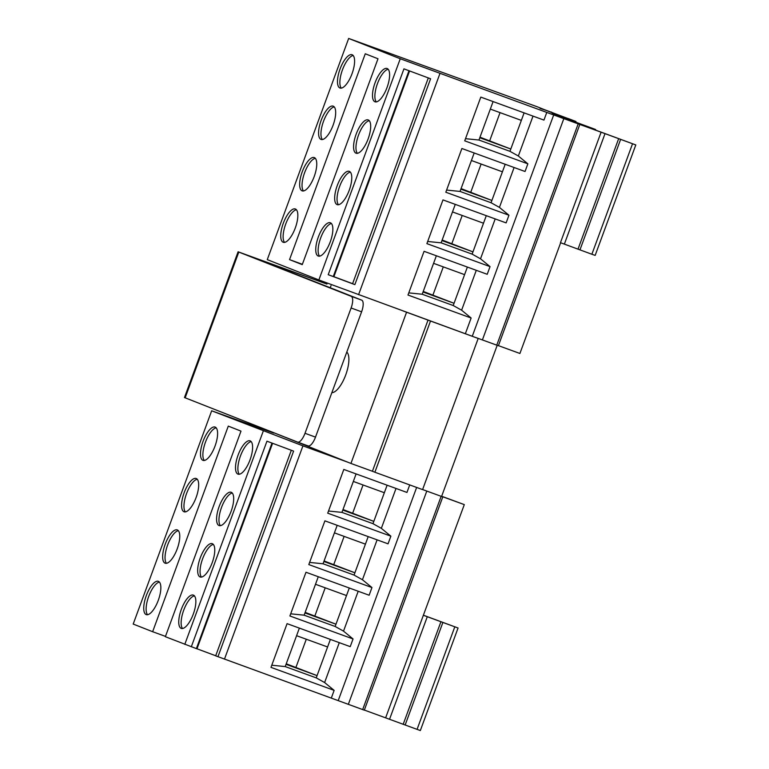 <?xml version="1.0" encoding="UTF-8"?>
<svg xmlns="http://www.w3.org/2000/svg" width="769" height="769" viewBox="0 0 769 769"><rect width="100%" height="100%" fill="white"/><g stroke="black" fill="none" stroke-linecap="round" stroke-linejoin="round"><path stroke-width="1.15" d="M551.354 112.447L537.521 106.881L348.665 38.45L400.255 58.752L546.778 112.428L543.952 120.099L480.808 97.105L464.716 140.833L527.861 163.826L525.044 171.497L461.89 148.504L445.809 192.231L508.953 215.224L506.127 222.895L442.982 199.902L426.891 243.629L490.045 266.622L487.219 274.293L424.075 251.309L407.983 295.036L471.128 318.02L461.611 310.195L453.22 305.524L454.046 303.284L423.037 291.989L436.359 255.779M453.22 305.524L422.21 294.239L423.037 291.989M433.572 263.344L464.591 274.639L467.369 267.074M409.723 484.922L406.955 492.439L343.81 469.446L327.719 513.173L390.873 536.166L388.047 543.837L324.903 520.844L308.811 564.581L371.956 587.564L369.139 595.235L305.985 572.251L289.894 615.979L353.048 638.962L350.222 646.642L287.077 623.649L270.986 667.377L334.14 690.37L324.614 682.545L316.232 677.874L317.059 675.624L286.039 664.329L296.584 635.694L327.594 646.979L330.382 639.414M296.584 635.694L299.362 628.119M316.232 677.874L285.212 666.579L286.039 664.329M490.045 266.622L480.519 258.797L472.137 254.126L472.964 251.867L441.954 240.572L455.267 204.381M472.137 254.126L441.118 242.841L441.954 240.572M452.489 211.927L483.509 223.221L486.287 215.666M353.048 638.962L343.522 631.138L335.14 626.466L335.976 624.207L304.957 612.912L315.501 584.277L346.511 595.562L349.289 588.016M315.501 584.277L318.279 576.721M335.14 626.466L304.13 615.181L304.957 612.912M508.953 215.224L499.427 207.399L491.045 202.728L491.891 200.449L460.871 189.155L474.185 152.983M491.045 202.728L460.035 191.433L460.871 189.155M471.416 160.51L502.426 171.804L505.195 164.268M371.956 587.564L362.439 579.739L354.048 575.068L354.894 572.79L323.874 561.495L334.419 532.859L365.429 544.144L368.197 536.608M334.419 532.859L337.187 525.323M354.048 575.068L323.038 563.783L323.874 561.495M527.861 163.826L518.344 156.001L509.962 151.33L510.808 149.023L479.789 137.738L493.092 101.575M509.962 151.33L478.943 140.035L479.789 137.738M490.334 109.092L521.344 120.387L524.112 112.87M390.873 536.166L381.347 528.341L372.965 523.67L373.811 521.372L342.801 510.078L353.336 481.442L384.346 492.727L387.115 485.21M353.336 481.442L356.095 473.925M372.965 523.67L341.945 512.385L342.801 510.078M478.193 338.456L422.585 489.603L374.878 472.233L372.407 471.262L428.016 320.115L478.193 338.456L318.866 279.954L267.276 259.643L348.665 38.45M428.016 320.115L403.023 310.916M372.407 471.262L350.933 463.447L269.39 430.986M285.212 666.579L271.784 665.214M304.13 615.181L290.692 613.816M323.038 563.783L309.599 562.418M341.945 512.385L328.517 511.02M364.352 710.066L420.335 730.55L458.064 628.004L423.584 615.277M385.634 717.813L423.363 615.277L458.064 628.004M273.716 433.053L211.667 410.79L133.2 624.063L152.637 631.714L228.287 426.113L240.995 431.121L165.354 636.713L196.97 648.844L272.591 443.29M196.989 648.786L215.705 655.755M291.316 450.269L215.676 655.842L364.314 710.172L442.781 496.899L422.614 489.545L442.781 496.899M191.308 646.796L266.949 441.195L293.604 451.115L217.963 656.716M152.637 631.714L165.47 636.386M423.363 615.277L464.303 504.618L441.666 496.245M324.614 682.545L339.283 642.653M327.594 646.979L317.059 675.624L286.241 663.782M343.522 631.138L358.2 591.255M346.511 595.562L335.976 624.207L305.158 612.364M362.439 579.739L377.108 539.857M365.429 544.144L354.894 572.79L324.076 560.947M381.347 528.341L396.025 488.459M384.346 492.727L373.811 521.372L343.003 509.53M211.667 410.79L302.938 445.866L224.471 659.139M263.258 431.101L184.791 644.364M146.302 595.619A17.716 6.431 -70 0 0 146.235 614.614A17.716 6.431 -70 0 0 158.337 600.176A17.716 6.431 -70 0 0 158.347 581.326A17.716 6.431 -70 0 0 146.302 595.619M181.311 609.394A17.716 6.431 -70 0 0 181.244 628.398A17.716 6.431 -70 0 0 193.346 613.95A17.716 6.431 -70 0 0 193.355 595.11A17.716 6.431 -70 0 0 181.311 609.394M165.22 544.202A17.716 6.431 -70 0 0 165.152 563.196A17.716 6.431 -70 0 0 177.255 548.758A17.716 6.431 -70 0 0 177.264 529.908A17.716 6.431 -70 0 0 165.22 544.202M200.228 557.977A17.716 6.431 -70 0 0 200.161 576.971A17.716 6.431 -70 0 0 212.263 562.533A17.716 6.431 -70 0 0 212.273 543.693A17.716 6.431 -70 0 0 200.228 557.977M184.137 492.785A17.716 6.431 -70 0 0 184.07 511.779A17.716 6.431 -70 0 0 196.172 497.341A17.716 6.431 -70 0 0 196.182 478.491A17.716 6.431 -70 0 0 184.137 492.785M219.146 506.56A17.716 6.431 -70 0 0 219.078 525.554A17.716 6.431 -70 0 0 231.181 511.116A17.716 6.431 -70 0 0 231.2 492.275A17.716 6.431 -70 0 0 219.146 506.56M203.054 441.358A17.716 6.431 -70 0 0 202.987 460.362A17.716 6.431 -70 0 0 215.089 445.924A17.716 6.431 -70 0 0 215.109 427.074A17.716 6.431 -70 0 0 203.054 441.358M238.063 455.142A17.716 6.431 -70 0 0 237.996 474.137A17.716 6.431 -70 0 0 250.098 459.699A17.716 6.431 -70 0 0 250.117 440.858A17.716 6.431 -70 0 0 238.063 455.142M441.617 496.361L464.303 504.618M302.938 445.866L347.415 462.063M331.314 698.041L334.14 690.37M428.314 77.919L352.577 283.751L354.865 284.626L328.209 274.706L333.871 276.753L409.589 70.95M333.89 276.705L352.606 283.674M289.538 259.624L302.255 264.632L377.992 58.771L365.275 53.772L289.538 259.624L302.371 264.296M546.778 112.428L601.098 132.201L560.457 242.677L591.88 254.251L595.158 255.404L635.8 144.937L576.75 123.146M328.209 274.706L403.946 68.854L430.602 78.774L354.865 284.626M422.21 294.239L408.772 292.874M441.118 242.841L427.689 241.476M460.035 191.433L446.597 190.078M478.943 140.035L465.514 138.68M549.249 111.697L551.488 112.091M540.011 108.362L549.345 111.447M568.224 118.628L540.136 108.035M564.331 117.811L575.971 121.492L568.253 118.551M561.86 116.85L564.484 117.397M595.446 129.99L594.514 129.077L552.113 113.456L564.619 117.936L552.873 113.351L562.004 116.455M585.574 126.472L585.757 125.981L595.619 129.509M571.578 120.973L585.757 125.981M576.788 123.03L559.582 116.398L571.655 120.791M601.098 132.201L635.8 144.937M283.3 223.27A17.716 6.431 -70 0 0 283.223 242.273A17.716 6.431 -70 0 0 295.334 227.835A17.716 6.431 -70 0 0 295.344 208.985A17.716 6.431 -70 0 0 283.3 223.27M318.308 237.054A17.716 6.431 -70 0 0 318.231 256.048A17.716 6.431 -70 0 0 330.343 241.61A17.716 6.431 -70 0 0 330.353 222.76A17.716 6.431 -70 0 0 318.308 237.054M302.217 171.852A17.716 6.431 -70 0 0 302.14 190.856A17.716 6.431 -70 0 0 314.252 176.409A17.716 6.431 -70 0 0 314.261 157.568A17.716 6.431 -70 0 0 302.217 171.852M337.226 185.637A17.716 6.431 -70 0 0 337.158 204.631A17.716 6.431 -70 0 0 349.261 190.193A17.716 6.431 -70 0 0 349.27 171.343A17.716 6.431 -70 0 0 337.226 185.637M321.134 120.435A17.716 6.431 -70 0 0 321.067 139.439A17.716 6.431 -70 0 0 333.169 124.991A17.716 6.431 -70 0 0 333.179 106.151A17.716 6.431 -70 0 0 321.134 120.435M356.143 134.219A17.716 6.431 -70 0 0 356.076 153.214A17.716 6.431 -70 0 0 368.178 138.776A17.716 6.431 -70 0 0 368.188 119.926A17.716 6.431 -70 0 0 356.143 134.219M340.052 69.018A17.716 6.431 -70 0 0 339.985 88.022A17.716 6.431 -70 0 0 352.087 73.574A17.716 6.431 -70 0 0 352.096 54.734A17.716 6.431 -70 0 0 340.052 69.018M375.061 82.802A17.716 6.431 -70 0 0 374.993 101.796A17.716 6.431 -70 0 0 387.095 87.358A17.716 6.431 -70 0 0 387.105 68.508A17.716 6.431 -70 0 0 375.061 82.802M400.255 58.752L318.866 279.954M476.117 337.639L498.389 345.752L579.778 124.559M560.659 242.744L519.911 353.471L498.427 345.646M439.935 73.526L358.556 294.729M461.611 310.195L476.28 270.313M464.591 274.639L454.046 303.284L423.238 291.441M480.519 258.797L495.198 218.915M483.509 223.221L472.964 251.867L442.156 240.024M499.427 207.399L514.105 167.517M502.426 171.804L491.891 200.449L461.073 188.607M518.344 156.001L533.013 116.109M521.344 120.387L510.808 149.023L479.991 137.19M465.389 333.621L471.128 318.02M297.632 442.098L308.052 445.895A10.901 3.96 -70 0 0 308.09 445.905A10.901 3.96 -70 0 0 315.501 437.119L361.603 311.81A10.901 3.96 -70 0 0 361.68 300.131L351.183 296.315A10.901 3.96 110 0 1 351.106 307.994L305.005 433.293A10.901 3.96 110 0 1 297.593 442.088A10.901 3.96 110 0 1 297.555 442.069L184.473 397.544L238.102 251.79L326.95 284.069L252.655 257.202L361.68 300.131M351.183 296.315L238.102 251.79M350.933 463.447L406.541 312.301M430.486 321.086L374.878 472.233M441.589 496.447L497.187 345.329M323.855 282.944L324.22 281.944M330.237 287.76L331.006 285.664M331.862 392.651A21.801 7.921 -70 0 0 345.733 374.897A21.801 7.921 -70 0 0 346.79 352.087M388.182 69.277A17.716 6.431 -70 0 0 377.444 83.667A17.716 6.431 -70 0 0 376.301 101.902M353.173 55.493A17.716 6.431 -70 0 0 342.436 69.892A17.716 6.431 -70 0 0 341.292 88.127M251.184 441.617A17.716 6.431 -70 0 0 240.447 456.007A17.716 6.431 -70 0 0 239.303 474.252M216.176 427.833A17.716 6.431 -70 0 0 205.438 442.233A17.716 6.431 -70 0 0 204.294 460.468M363.045 484.97L352.711 513.067M500.042 112.63L489.709 140.727M369.264 120.695A17.716 6.431 -70 0 0 358.527 135.084A17.716 6.431 -70 0 0 357.383 153.319M334.255 106.91A17.716 6.431 -70 0 0 323.518 121.31A17.716 6.431 -70 0 0 322.374 139.545M232.267 493.035A17.716 6.431 -70 0 0 221.53 507.425A17.716 6.431 -70 0 0 220.386 525.669M197.258 479.26A17.716 6.431 -70 0 0 186.521 493.65A17.716 6.431 -70 0 0 185.377 511.885M344.127 536.397L333.794 564.484M481.125 164.047L470.791 192.144M350.347 172.112A17.716 6.431 -70 0 0 339.61 186.502A17.716 6.431 -70 0 0 338.466 204.737M315.338 158.327A17.716 6.431 -70 0 0 304.601 172.727A17.716 6.431 -70 0 0 303.457 190.962M213.349 544.452A17.716 6.431 -70 0 0 202.612 558.842A17.716 6.431 -70 0 0 201.468 577.086M178.341 530.677A17.716 6.431 -70 0 0 167.604 545.067A17.716 6.431 -70 0 0 166.46 563.302M325.21 587.814L314.877 615.902M462.207 215.464L451.874 243.562M331.429 223.529A17.716 6.431 -70 0 0 320.692 237.919A17.716 6.431 -70 0 0 319.548 256.154M296.421 209.745A17.716 6.431 -70 0 0 285.683 224.144A17.716 6.431 -70 0 0 284.54 242.379M194.432 595.869A17.716 6.431 -70 0 0 183.695 610.259A17.716 6.431 -70 0 0 182.551 628.504M159.423 582.095A17.716 6.431 -70 0 0 148.686 596.484A17.716 6.431 -70 0 0 147.542 614.719M306.293 639.231L295.959 667.319M443.29 266.881L432.957 294.979M403.177 724.331L440.906 621.785M389.556 719.255L427.285 616.709M405.138 725.052L442.867 622.506M417.067 729.396L454.796 626.85M196.364 648.632L271.995 443.069M362.67 709.595L441.146 496.322M348.319 704.366L426.785 491.093M338.206 700.626L416.644 487.44M333.265 276.552L408.993 70.729M574.308 121.637L574.549 121.002M591.88 254.251L632.531 143.784M579.951 249.906L620.602 139.439M578 249.185L618.641 138.718M564.369 244.119L605.02 133.643M496.755 345.175L578.134 123.982M482.394 339.946L563.783 118.753M472.291 336.216L553.67 115.014M361.603 311.81L351.106 307.994M315.501 437.119L305.005 433.293M185.156 397.842L238.794 252.078M575.731 122.165L575.971 121.492M308.09 445.905L297.593 442.088"/></g></svg>
